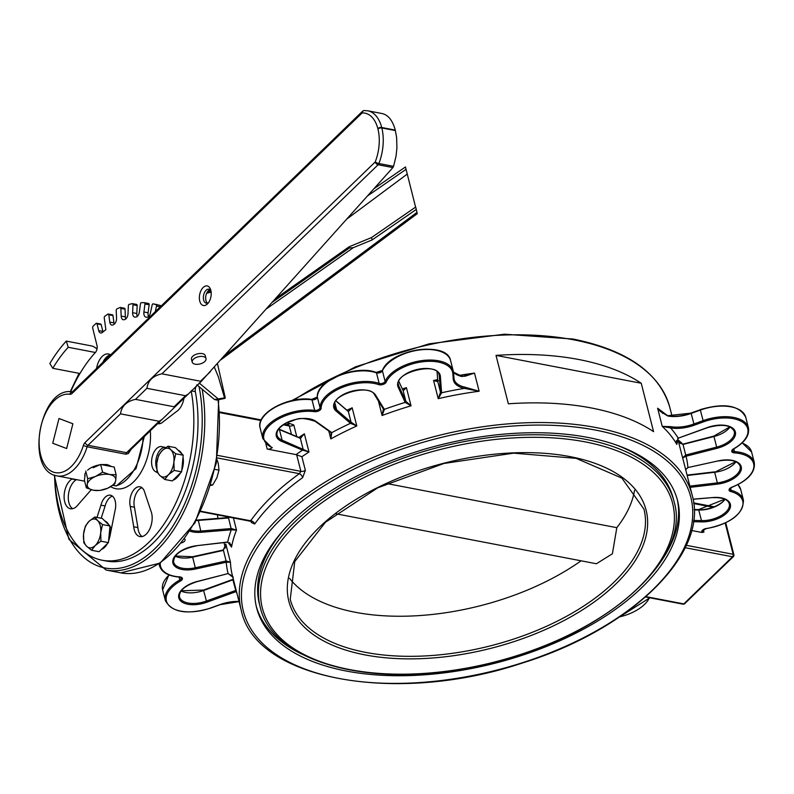 <?xml version="1.0" encoding="UTF-8"?>
<svg xmlns="http://www.w3.org/2000/svg" width="794" height="794" viewBox="0 0 794 794"><rect width="100%" height="100%" fill="white"/><g stroke="black" fill="none" stroke-linecap="round" stroke-linejoin="round"><path stroke-width="1.19" d="M660.469 411.5L667.486 415.828A0.913 0.506 99.4 0 1 667.823 415.679M700.209 409.813L691.167 413.098L667.833 415.679A0.913 0.506 99.4 0 1 668.161 416.086A27.373 14.183 165.7 0 0 691.078 413.446L700.268 410.111A35.591 18.441 -14.3 0 1 745.725 417.197C739.154 405.168 723.989 402.647 700.229 409.654L703.434 421.862A34.678 17.964 -14.3 0 1 744.405 423.52A34.678 17.964 -14.3 0 1 733.626 448.799A4.566 2.362 165.7 0 0 734.311 452.848A34.678 17.964 -14.3 0 1 753.873 466.624A34.678 17.964 -14.3 0 1 731.929 487.149A4.566 2.362 165.7 0 0 730.669 491.506A34.678 17.964 -14.3 0 1 740.564 510.76A34.678 17.964 -14.3 0 1 706.491 528.457A4.566 2.362 165.7 0 0 701.906 532.466L691.624 530.501M667.823 415.689L660.3 411.332L657.621 408.215L668.161 416.086M706.323 528.476L702.412 531.077A3.652 1.896 -14.3 0 0 703.921 532.139L701.906 532.466M733.984 448.6L733.884 448.838C744.861 442.397 749.705 435.38 748.424 427.787A35.591 18.441 165.7 0 0 702.958 420.701L693.777 424.036A27.373 14.183 -14.3 0 1 670.861 426.676A0.913 0.506 99.4 0 1 670.573 427.926A28.286 14.659 165.7 0 0 694.254 425.197L703.434 421.862M670.861 426.676L662.246 426.368L670.573 427.926A236.344 122.435 165.7 0 1 678.225 438.159L676.816 444.432L676.369 440.64M682.939 444.134L713.856 436.095L682.9 444.144L678.007 439.777L682.969 444.451L713.965 436.521A20.991 10.868 165.7 0 0 730.053 426.983M690.184 487.337L717.439 484.122A21.904 11.344 165.7 0 0 741.407 468.51A21.904 11.344 165.7 0 0 718.55 460.818L687.763 467.597L685.669 469.621M685.986 456.252L685.669 455.041L682.632 457.93L685.986 456.252L716.972 448.322A21.904 11.344 165.7 0 0 734.996 430.904A21.904 11.344 165.7 0 0 707.375 427.559L678.374 438.109M189.965 531.166A21.904 11.344 165.7 0 0 201.081 532.288L231.411 529.806L236.513 530.114L231.421 528.546L201.051 531.027A20.991 10.868 -14.3 0 1 190.679 530.055M229.605 542.62L231.54 547.096L227.739 542.024L196.704 545.686A21.904 11.344 165.7 0 0 172.745 561.298A21.904 11.344 165.7 0 0 195.602 568.99L226.379 562.212L230.449 562.182L226.161 560.981L195.344 567.76A20.991 10.868 -14.3 0 1 173.608 562.102C173.638 554.44 181.31 549.011 196.624 545.835L196.505 545.706M232.801 577.149L228.156 573.556L197.18 581.486A21.904 11.344 165.7 0 0 179.156 598.904A21.904 11.344 165.7 0 0 206.768 602.249L236.453 591.47M236.146 590.279L206.291 601.078A20.991 10.868 -14.3 0 1 179.484 596.899C178.948 590.716 184.853 585.625 197.21 581.615L228.156 573.556M328.805 431.023L330.82 438.913L331.783 432.631A0.913 0.715 125.4 0 1 331.058 432.621L331.128 432.67A0.913 0.695 127.2 0 1 331.098 432.641L330.82 438.913A232.702 120.539 -14.3 0 1 356.794 425.961L351.057 422.2L336.636 409.823A20.991 10.868 -14.3 0 1 334.482 406.538C329.579 395.253 369.399 383.105 374.55 394.727A0.913 0.774 148.3 0 1 374.47 394.549M331.247 432.74L331.495 433.365M281.642 441.375L302.544 450.119L308.995 451.965L282.108 440.174A20.991 10.868 -14.3 0 1 277.017 435.112C276.203 430.517 280.093 426.11 288.669 421.902C296.628 420.483 296.45 415.371 315.129 421.296A0.913 0.715 125.4 0 0 315.843 421.306A21.904 11.344 165.7 0 0 284.768 423.718A21.904 11.344 165.7 0 0 281.642 441.375A0.913 0.645 -67.3 0 0 282.108 440.174L279.419 429.584L300.321 438.328L304.37 433.812L300.221 438.089M251.112 521.4L251.4 522.541L254.685 524.01A232.702 120.539 -14.3 0 1 302.653 477.631L305.362 470.356L301.899 456.739L296.043 454.605L267.201 449.067A3.652 1.896 165.7 0 0 272.273 447.568L271.508 447.29M383.373 408.96L382.103 415.52L384.405 409.396L375.512 395.005A21.904 11.344 165.7 0 0 346.948 392.832A21.904 11.344 165.7 0 0 336.031 410.955L350.462 423.321L356.794 425.961L352.169 407.808L348.268 411.391M438.506 380.733L433.584 380.505L438.219 398.657L441.593 392.841L440.382 376.336A21.904 11.344 165.7 0 0 416.145 369.726A21.904 11.344 165.7 0 0 398.131 387.154L405.168 402.36L411.034 405.823L405.863 401.357L398.816 386.132A20.991 10.868 -14.3 0 1 398.459 385.14C393.328 372.714 437.692 361.409 439.132 374.778A20.991 10.868 -14.3 0 1 439.3 375.761L440.511 392.286L438.219 398.657A232.702 120.539 -14.3 0 1 479.129 391.243L464.708 387.125A27.373 14.183 -14.3 0 1 454.148 379.314A27.373 14.183 -14.3 0 1 453.96 378.242M272.273 447.568A34.678 17.964 -14.3 0 1 271.23 423.927A34.678 17.964 -14.3 0 1 314.444 411.659A4.566 2.362 165.7 0 0 321.123 408.334A34.678 17.964 -14.3 0 1 341.867 387.581A34.678 17.964 -14.3 0 1 378.728 384.633A4.566 2.362 165.7 0 0 386.172 382.142A34.678 17.964 -14.3 0 1 422.597 361.776A34.678 17.964 -14.3 0 1 452.858 373.785L453.235 378.966A28.286 14.659 165.7 0 0 464.371 388.365L479.129 391.243L474.504 373.091L465.264 376.177L461.929 376.336M437.643 379.592A232.702 120.539 165.7 0 0 433.584 380.505L437.812 381.686L437.077 371.711M440.501 392.186A0.913 0.774 175.8 0 0 441.583 392.762A236.344 122.435 165.7 0 1 464.371 388.365A0.913 0.546 -77.6 0 0 464.708 387.125M223.293 550.103L225.824 544.029L225.933 545.2L223.293 550.103L192.565 556.882M241.227 610.199C255.202 679.942 396.782 705.429 522.859 662.861C631.508 629.215 709.25 553.358 692.199 495.248A232.702 120.539 165.7 0 0 596.125 427.579A232.702 120.539 165.7 0 0 348.139 469.214A232.702 120.539 165.7 0 0 241.227 610.199L232.354 575.402A232.702 120.539 -14.3 0 1 230.449 562.182L225.824 544.029A232.702 120.539 165.7 0 0 225.913 545.806M229.595 517.172L228.593 517.658M228.384 517.589L230.101 517.271M347.812 411.133A0.913 0.734 130.6 0 1 348.169 411.282A0.913 0.734 130.1 0 1 348.387 411.62L352.169 407.808A232.702 120.539 165.7 0 0 346.928 410.22M378.391 400.95L382.103 415.52A232.702 120.539 -14.3 0 1 411.034 405.823L406.409 387.671L403.054 390.509A0.913 0.774 155.2 0 1 403.163 390.767L406.409 387.671A232.702 120.539 165.7 0 0 402.31 388.911M453.513 372.326A27.373 14.183 165.7 0 0 462.009 376.535A0.913 0.546 -77.6 0 0 461.671 376.128L461.671 376.128A0.913 0.546 -77.6 0 0 461.284 376.267M462.009 376.535L474.504 373.091A232.702 120.539 165.7 0 0 459.081 375.413M578.766 359.513A232.702 120.539 -14.3 0 1 641.234 383.254L653.571 431.658A232.702 120.539 -14.3 0 0 591.113 407.918A232.702 120.539 -14.3 0 0 508.349 403.799L496.012 355.394A232.702 120.539 -14.3 0 1 578.766 359.513M296.748 436.571L293.8 424.979L288.768 423.172A3.652 1.886 -125.7 0 1 288.52 425.118M725.18 523.057L733.15 554.291A1.826 1.052 100.9 0 1 732.515 556.783A1.826 1.161 46 0 0 733.398 556.584A1.826 1.826 0 0 0 733.894 554.817A1.826 0.943 165.7 0 0 733.15 554.291L686.294 545.299M683.068 604.174A1.826 1.826 0 0 0 684.676 603.698A1.826 1.161 -134 0 1 683.793 603.897A1.826 1.052 100.9 0 1 683.068 604.174L645.572 596.979M288.401 425.207L289.324 425.981L291.458 434.348M254.685 524.01A3.652 2.66 35.5 0 0 250.656 520.795L250.14 520.437M302.653 477.631A3.652 1.886 54.3 0 0 299.378 473.681A236.344 122.435 165.7 0 0 250.656 520.795L200.902 511.257M305.362 470.356A3.652 1.896 -14.3 0 1 300.886 471.358L299.378 473.681L217.258 457.93M733.596 555.552A1.826 0.943 165.7 0 0 733.894 554.817L725.736 522.789M634.535 490.355A182.511 94.546 -14.3 0 1 616.819 527.673L612.392 553.785L596.413 563.75L335.743 513.748M581.079 560.812A182.511 94.546 -14.3 0 1 289.512 578.3M616.075 444.928A213.536 110.614 -14.3 0 1 673.243 498.463L674.017 501.49A213.536 110.614 165.7 0 0 585.853 439.4A213.536 110.614 165.7 0 0 358.293 477.601A213.536 110.614 165.7 0 0 260.184 606.973L259.41 603.956A213.536 110.614 -14.3 0 1 283.984 529.578M587.878 437.434A217.189 112.51 165.7 0 0 356.427 476.291A217.189 112.51 165.7 0 0 256.641 607.876A217.189 112.51 165.7 0 0 494.89 663.258A217.189 112.51 165.7 0 0 677.55 500.587A217.189 112.51 165.7 0 0 587.878 437.434M109.959 526.551A10.947 6.292 100.9 0 1 111.388 528.913M386.738 483.536L616.819 527.673M256.283 606.358A217.189 112.51 165.7 0 0 301.869 654.137M659.993 562.857A217.189 112.51 165.7 0 0 677.153 499.079M496.012 355.394L641.234 383.254M110.723 486.672A44.216 25.398 -79.1 0 0 133.283 482.186A44.216 25.398 -79.1 0 0 150.304 430.785M70.696 391.73A117.036 67.242 -79.1 0 1 79.966 373.508A117.036 67.242 -79.1 0 1 95.389 352.486A5.201 2.987 -79.1 0 0 97.017 345.618L92.67 327.972A1.3 0.744 100.9 0 1 93.126 326.195L96.034 323.446A1.3 0.744 100.9 0 1 96.55 323.257A1.3 0.744 100.9 0 1 97.027 323.843L101.205 324.647A1.3 0.744 -79.1 0 0 100.729 324.051L96.55 323.257M54.677 475.239A117.036 67.242 -79.1 0 0 102.158 560.227A117.036 67.242 -79.1 0 0 172.308 510.165A117.036 67.242 -79.1 0 0 191.185 390.936M155.296 311.645L156.497 306.107L160.289 306.831M160.725 306.405A1.3 0.744 -79.1 0 0 160.229 305.442L156.041 304.638A1.3 0.744 100.9 0 1 156.497 306.107M156.041 304.638L153.153 303.874A1.3 0.744 100.9 0 1 153.153 303.874L157.331 304.678A1.3 0.744 -79.1 0 0 157.301 304.678A1.3 0.744 -79.1 0 0 157.272 304.668M148.538 316.528A5.201 2.987 100.9 0 1 148.091 312.796L143.912 312.002A5.201 2.987 -79.1 0 0 145.947 317.143A5.201 2.987 -79.1 0 0 146.056 317.153A130.037 74.715 -79.1 0 1 146.652 317.233A5.201 2.987 -79.1 0 0 150.443 312.876L152.15 304.956A1.3 0.744 100.9 0 1 153.123 303.874L160.229 305.442M143.912 312.002L144.955 303.983L149.133 304.787A1.3 0.744 -79.1 0 0 148.627 303.507A1.3 0.744 -79.1 0 0 148.547 303.497L144.518 302.722M137.283 316.389A5.201 2.987 100.9 0 1 136.806 313.491L132.628 312.687A5.201 2.987 -79.1 0 0 134.732 317.094A5.201 2.987 -79.1 0 0 135.268 317.114A130.037 74.715 -79.1 0 1 135.893 317.044A5.201 2.987 -79.1 0 0 139.377 311.953L140.429 303.933A1.3 0.744 100.9 0 1 141.352 302.663L144.369 302.693A1.3 0.744 100.9 0 1 144.448 302.703A1.3 0.744 100.9 0 1 144.955 303.983M132.628 312.687L132.995 304.747L137.173 305.551A1.3 0.744 -79.1 0 0 136.647 304.449A1.3 0.744 -79.1 0 0 136.469 304.449L132.638 303.715M125.78 318.95A5.201 2.987 100.9 0 1 125.363 316.875L121.174 316.072A5.201 2.987 -79.1 0 0 123.288 319.764A5.201 2.987 -79.1 0 0 124.261 319.674A130.037 74.715 -79.1 0 1 124.886 319.466A5.201 2.987 -79.1 0 0 128.003 313.729L128.37 305.799A1.3 0.744 100.9 0 1 129.194 304.35L132.28 303.645A1.3 0.744 100.9 0 1 132.469 303.645A1.3 0.744 100.9 0 1 132.995 304.747M121.174 316.072L120.857 308.37L125.035 309.174A1.3 0.744 -79.1 0 0 124.509 308.251A1.3 0.744 -79.1 0 0 124.211 308.29M114.286 324.16A5.201 2.987 100.9 0 1 113.969 322.89L109.79 322.086A5.201 2.987 -79.1 0 0 111.835 325.093A5.201 2.987 -79.1 0 0 113.254 324.796A130.037 74.715 -79.1 0 1 113.87 324.448A5.201 2.987 -79.1 0 0 116.549 318.196L116.222 310.494A1.3 0.744 100.9 0 1 116.946 308.906L120.033 307.486A1.3 0.744 100.9 0 1 120.331 307.447A1.3 0.744 100.9 0 1 120.857 308.37M109.79 322.086L108.788 314.781L112.966 315.575A1.3 0.744 -79.1 0 0 112.45 314.831A1.3 0.744 -79.1 0 0 112.053 314.93M103.022 331.922A5.201 2.987 100.9 0 1 102.873 331.416L98.694 330.612A5.201 2.987 -79.1 0 0 100.62 332.964A5.201 2.987 -79.1 0 0 102.466 332.378A130.037 74.715 -79.1 0 1 105.86 329.709L104.242 317.937A1.3 0.744 100.9 0 1 104.838 316.24L107.865 314.126A1.3 0.744 100.9 0 1 108.272 314.027A1.3 0.744 100.9 0 1 108.788 314.781M98.694 330.612L97.027 323.843M96.58 368.426A15.602 8.962 100.9 0 1 108.47 353.985A15.602 8.962 100.9 0 1 111.081 355.285M183.95 398.241A15.602 8.962 100.9 0 1 176.467 411.55L163.187 421.783A13.002 7.474 100.9 0 1 158.066 423.698A13.002 7.474 100.9 0 1 157.718 423.619M91.3 489.739A13.002 7.474 100.9 0 1 90.576 490.503L78.259 504.537A15.602 8.962 100.9 0 1 70.448 508.746A15.602 8.962 100.9 0 1 64.135 495.396A15.602 8.962 100.9 0 1 71.956 479.02L72.244 478.802M96.997 517.43L100.937 505.153A13.002 7.474 100.9 0 1 110.416 495.198A13.002 7.474 100.9 0 1 114.981 510.78L109.909 536.416A15.602 8.962 100.9 0 1 109.641 537.349M130.285 506.443A13.002 7.474 100.9 0 1 131.993 492.766A13.002 7.474 100.9 0 1 139.992 486.791A13.002 7.474 100.9 0 1 144.806 492.687L150.791 510.582A15.602 8.962 100.9 0 1 150.165 528.079A15.602 8.962 100.9 0 1 139.952 536.585A15.602 8.962 100.9 0 1 133.72 526.789L130.285 506.443L134.464 507.247A13.002 7.474 100.9 0 1 141.977 487.724M157.559 472.817L156.061 471.904A13.002 7.474 100.9 0 1 152.12 457.255A13.002 7.474 100.9 0 1 161.758 446.605A13.002 7.474 100.9 0 1 162.562 446.833L165.946 447.548M178.193 476.152A15.602 8.962 100.9 0 1 173.013 480.162M79.966 373.508L52.791 368.297A117.036 67.242 100.9 0 1 68.215 347.276L66.289 341.092L91.379 345.906A7.801 4.675 -137.4 0 1 96.997 349.162M66.289 341.092A124.837 71.728 -79.1 0 0 49.843 363.513L52.791 368.297M95.389 352.486L68.215 347.276M102.873 331.416L101.205 324.647M113.969 322.89L112.966 315.575M125.363 316.875L125.035 309.174M136.806 313.491L137.173 305.551M148.091 312.796L149.133 304.787M102.158 560.227L106.336 561.03A117.036 67.242 -79.1 0 0 176.516 510.919A117.036 67.242 -79.1 0 0 195.344 391.65A5.201 2.987 100.9 0 1 197.14 385.001M102.853 362.372A15.602 8.962 100.9 0 1 110.475 354.829M160.259 423.569A13.002 7.474 100.9 0 1 159.068 422.309M72.621 508.706A15.602 8.962 100.9 0 1 68.473 494.354A15.602 8.962 100.9 0 1 76.135 479.824L76.422 479.606M76.135 479.824L71.956 479.02M101.175 518.224L105.126 505.957L100.937 505.153M105.126 505.957A13.002 7.474 100.9 0 1 112.401 496.121M142.126 536.555A15.602 8.962 100.9 0 1 137.898 527.593L134.464 507.247M137.898 527.593L133.72 526.789M157.113 472.112L156.061 471.904M156.666 468.48A13.002 7.474 100.9 0 1 157.252 454.942A13.002 7.474 100.9 0 1 164.914 447.33M210.013 289.691A7.116 4.089 -79.1 0 0 205.854 295.844A7.116 4.089 -79.1 0 0 207.442 303.09M364.714 110.584A2.848 2.313 87.2 0 0 364.267 110.555A2.848 2.313 87.2 0 0 362.114 112.956A35.244 20.247 100.9 0 1 377.845 128.588A2.848 1.489 -14.6 0 1 381.716 127.477A38.092 21.885 -79.1 0 0 367.771 110.803L382.232 113.572C388.266 114.991 392.613 120.499 395.283 130.087L396.643 137.69L396.911 148.071L396.047 156.071L393.566 166.343L378.877 163.524A2.848 1.638 100.9 0 1 378.113 164.745L392.901 167.574L393.566 166.343M395.283 130.087L381.835 127.953A2.848 1.479 165.7 0 0 377.964 129.045L377.845 128.588A2.848 1.479 -14.3 0 1 381.716 127.497A2.848 1.638 100.9 0 1 381.716 127.497L395.283 130.107M203.185 287.468A9.965 5.727 -79.1 0 0 199.86 301.472A9.965 5.727 -79.1 0 0 207.899 303.457A9.965 5.727 -79.1 0 0 210.579 289.522A9.965 5.727 -79.1 0 0 203.185 287.468M72.889 423.768L66.646 448.531L52.741 443.251L58.984 418.488L72.889 423.768M367.771 110.803L364.267 110.555A2.848 2.848 0 0 0 362.431 111.349L72.423 391.799A2.848 1.806 46 0 0 72.105 393.407L362.114 112.956A2.848 1.806 46 0 1 362.431 111.349A2.848 1.806 46 0 1 363.096 111.021M161.907 373.825L200.495 381.229L200.813 381.884L188.297 394.042L185.508 395.72L146.92 388.316C147.992 380.574 152.984 375.751 161.907 373.825L378.113 164.745A2.848 1.806 46 0 1 375.225 161.946A2.848 0.705 21.3 0 0 378.877 163.524A38.092 21.885 -79.1 0 0 381.835 127.963A2.848 1.459 166 0 0 377.964 129.045A35.244 20.247 100.9 0 1 375.225 161.946L85.107 442.486A5.697 3.275 -79.1 0 0 83.37 445.494A39.859 22.907 100.9 0 1 52.523 471.795A39.859 22.907 100.9 0 1 40.762 427.103A39.859 22.907 100.9 0 1 69.892 394.29A5.697 3.275 -79.1 0 0 72.105 393.407M200.813 381.884L392.901 167.574M192.217 362.133L191.473 359.206A7.116 3.692 -14.3 0 1 197.458 353.866A7.116 3.692 -14.3 0 1 205.259 355.682L206.013 358.62A7.116 3.692 165.7 0 0 198.202 356.804A7.116 3.692 165.7 0 0 192.217 362.133A7.116 3.692 165.7 0 0 197.478 364.347A7.116 3.692 165.7 0 0 204.832 361.478A7.116 3.692 165.7 0 0 206.013 358.62M120.509 413.853C121.581 406.111 126.574 401.288 135.496 399.362L174.085 406.766L174.055 407.808L161.887 419.579L159.108 421.257L120.509 413.853L87.995 445.285A2.848 1.806 46 0 1 85.107 442.486M161.887 419.579L128.906 451.468L126.593 452.689L87.995 445.285A2.848 1.638 100.9 0 0 87.132 446.794L125.72 454.198L128.33 453.582L132.201 447.727M112.837 485.323L115.716 485.868A2.848 2.263 77.6 0 0 116.46 485.868L136.032 468.609L144.3 436.591M101.612 464.629L106.823 464.52L109.89 465.691M208.713 302.405A7.116 4.089 100.9 0 1 206.242 303.159A7.116 4.089 100.9 0 1 203.353 297.79A7.116 4.089 100.9 0 1 206.083 290.267A7.116 4.089 100.9 0 1 208.921 289.185A7.116 4.089 100.9 0 1 210.936 290.793M217.477 363.721L225.268 397.744L224.464 397.625L218.261 376.525L214.36 367.205M216.623 400.087L218.211 398.925L214.489 399.521L196.862 384.772M216.792 400.067L224.97 398.37M225.268 397.744L218.211 398.925L199.135 382.956M353.29 247.668L349.42 247.956L349.122 246.775L371.532 237.555L415.679 207.075L416.284 209.437L372.138 239.917L353.29 247.668L266.705 308.677M372.138 239.917L371.532 237.555M374.063 188.635L405.456 166.958L406.062 169.321L367.582 195.88M349.122 246.775L275.965 298.326M206.648 293.264L211.144 292.152M406.062 169.321L415.59 207.145M416.284 209.437L416.969 212.405L225.089 355.206M221.129 359.642L417.237 213.685L416.969 212.405M407.173 174.134L346.938 218.965M95.409 476.509L102.585 472.152L109.632 474.534A14.6 7.563 165.7 0 0 95.409 476.509A14.6 7.563 165.7 0 0 87.29 484.37L87.687 478.713L95.409 476.509M116.132 474.752L115.735 480.41A14.6 7.563 165.7 0 0 109.632 474.534L116.132 474.752L114.167 467.061L100.62 464.46L102.585 472.152M114.793 483.903L107.617 488.26A14.6 7.563 165.7 0 0 115.735 480.41L114.793 483.903M93.394 490.245L86.338 487.863L87.29 484.37A14.6 7.563 165.7 0 0 93.394 490.245A14.6 7.563 165.7 0 0 107.617 488.26L99.895 490.464L93.394 490.245M85.057 475.586L84.382 480.172L86.338 487.863M85.722 471.011L87.687 478.713M93.176 467.735L100.62 464.46M84.898 476.311A14.6 7.563 -14.3 0 1 85.454 472.827M87.588 470.197A14.6 7.563 -14.3 0 1 99.736 464.847M101.513 464.629A14.6 7.563 -14.3 0 1 111.329 466.515M210.787 485.412L212.663 485.015L216.881 477.799L218.995 470.177L218.271 463.388L216.98 459.547M212.663 485.015L211.006 484.697M218.995 470.177L215.015 469.413M156.755 463.398L158.602 455.28L162.244 450.545A14.6 8.387 -79.1 0 0 156.755 463.398A14.6 8.387 -79.1 0 0 159.842 475.497L157.004 471.914L156.755 463.398M167.981 446.208L170.819 449.791A14.6 8.387 -79.1 0 0 162.244 450.545L167.981 446.208L175.444 447.647L183.215 455.21L181.608 471.844L172.238 480.916L164.775 479.477L159.842 475.497A14.6 8.387 -79.1 0 0 168.417 474.743L164.775 479.477M175.752 453.781L173.906 461.9A14.6 8.387 -79.1 0 0 170.819 449.791L175.752 453.781L183.215 455.21M174.154 470.415L168.417 474.743A14.6 8.387 -79.1 0 0 173.906 461.9L174.154 470.415L181.608 471.844M183.007 457.334A14.6 8.387 100.9 0 1 181.766 470.217M180.526 472.887A14.6 8.387 100.9 0 1 174.66 478.564M178.164 450.297A14.6 8.387 100.9 0 1 181.836 453.87M83.549 534.183L85.405 526.065L89.037 521.33A14.6 8.387 -79.1 0 0 83.549 534.183A14.6 8.387 -79.1 0 0 86.635 546.282L83.797 542.699L83.549 534.183M94.774 517.003L97.612 520.586A14.6 8.387 -79.1 0 0 89.037 521.33L94.774 517.003L102.237 518.432L110.009 526.005L108.411 542.639L99.032 551.701L91.568 550.272L86.635 546.282A14.6 8.387 -79.1 0 0 95.211 545.538L91.568 550.272M102.545 524.566L100.699 532.685A14.6 8.387 -79.1 0 0 97.612 520.586L102.545 524.566L110.009 526.005M100.947 541.2L95.211 545.538A14.6 8.387 -79.1 0 0 100.699 532.685L100.947 541.2L108.411 542.639M109.8 528.129A14.6 8.387 100.9 0 1 108.56 541.002M107.329 543.682A14.6 8.387 100.9 0 1 101.453 549.359M104.967 521.082A14.6 8.387 100.9 0 1 108.629 524.655M649.413 597.713A34.678 17.964 -14.3 0 1 619.657 616.869M737.864 484.648A35.591 18.441 -14.3 0 1 740.723 489.511L737.944 484.608M741.973 443.032A35.591 18.441 -14.3 0 1 751.6 451.994L742.182 442.834M700.348 409.754L691.048 412.999L694.254 425.197M691.018 413.148A28.286 14.659 -14.3 0 1 668.101 415.917M662.782 413.426A232.702 120.539 165.7 0 0 657.621 408.215L662.246 426.368A232.702 120.539 -14.3 0 1 676.816 444.432L676.419 442.903M724.327 500.23A21.904 11.344 -14.3 0 1 698.67 509.798M687.068 475.1L714.441 471.874L687.098 475.239M730.669 491.506A0.913 0.566 104.7 0 0 731.036 490.275A35.591 18.441 165.7 0 1 743.422 500.101C743.323 514.016 730.996 523.514 706.422 528.606L706.491 528.457M730.49 488.131L731.036 490.275A3.652 1.896 -14.3 0 1 729.775 489.273L732.068 487.238C748.017 480.529 755.431 472.311 754.3 462.584A35.591 18.441 165.7 0 0 734.49 451.588L734.311 452.848M733.805 448.888L734.49 451.588A3.652 1.896 -14.3 0 1 732.455 450.456L733.626 448.799M703.921 532.139L703.315 529.787M698.234 509.788L698.76 510.036A20.991 10.868 165.7 0 0 725.041 499.297M694.184 509.897L698.76 510.036L701.459 520.626L693.619 520.398M693.44 521.658L701.32 521.886L701.459 520.626A20.991 10.868 -14.3 0 0 729.269 503.704C727.81 499.327 722.371 497.322 712.943 497.669L712.804 497.54M701.32 521.886A21.904 11.344 165.7 0 0 729.706 509.073A21.904 11.344 165.7 0 0 713.062 497.52L693.093 499.297M713.062 497.52L693.073 499.158M718.55 460.818L687.902 467.567A236.344 122.435 165.7 0 0 686.026 456.242L683.019 444.432M735.71 461.681L714.66 472.281A20.991 10.868 165.7 0 0 735.919 461.78M687.177 475.517L714.66 472.281L717.359 482.871L689.877 486.107M678.106 440.114A232.702 120.539 165.7 0 0 678.007 439.777L682.632 457.93A232.702 120.539 -14.3 0 1 683.336 460.451L692.199 495.248M717.439 484.122L717.359 482.871A20.991 10.868 -14.3 0 0 740.147 466.187C737.904 460.768 730.708 459.021 718.55 460.957L718.501 460.828M729.845 426.894L713.856 436.095L716.664 447.111L685.718 455.022M682.9 444.144L680.369 443.419L678.056 439.965M716.972 448.322L716.664 447.111A20.991 10.868 -14.3 0 0 734.281 431.4C730.917 424.929 721.984 423.688 707.494 427.668L678.225 438.169M678.106 438.209L676.567 443.608M201.081 532.288L198.351 520.437L228.553 517.966L231.411 529.806M227.501 542.054L227.709 542.034A236.344 122.435 165.7 0 1 231.282 529.816L231.252 528.556M230.915 544.624L231.54 547.096A232.702 120.539 -14.3 0 1 236.513 530.114L233.396 517.906M181.489 542.947A34.678 17.964 -14.3 0 1 182.213 542.659A4.566 2.362 165.7 0 0 184.635 538.868M238.994 601.435A28.286 14.659 165.7 0 0 219.898 604.611L210.708 607.946A34.678 17.964 -14.3 0 1 169.747 606.288A34.678 17.964 -14.3 0 1 180.526 581.01A4.566 2.362 165.7 0 0 179.841 576.96A34.678 17.964 -14.3 0 1 160.289 562.986M235.451 590.478L235.917 591.639A236.344 122.435 165.7 0 0 236.88 593.148M225.992 561.011L226.25 562.241A236.344 122.435 165.7 0 0 228.126 573.566M196.704 545.686L227.66 542.173L231.272 545.657M195.602 568.99L192.644 557.17L223.461 550.381L226.379 562.212M179.275 576.712L179.841 576.96M159.177 563.73A35.591 18.441 165.7 0 0 159.465 565.715L158.989 563.849M159.465 565.715C161.658 572.385 168.368 576.186 179.583 577.119L181.3 577.843A3.652 1.896 -14.3 0 1 179.821 579.948L180.526 581.01M179.087 577.079L179.821 579.948A35.591 18.441 165.7 0 0 165.331 600.502L162.631 589.912A35.591 18.441 -14.3 0 1 169.201 574.995M206.768 602.249L203.601 590.488L232.91 579.828L236.046 591.599M331.852 432.68A0.913 0.695 127.2 0 1 331.128 432.67M351.057 422.2A0.913 0.734 -49.4 0 1 350.462 423.321A236.344 122.435 165.7 0 0 331.783 432.631L315.843 421.306M296.043 454.605A236.344 122.435 165.7 0 1 302.544 450.119A0.913 0.645 -67.3 0 0 303.02 448.918M302.574 450.129A0.913 0.635 -66.7 0 0 303.05 448.928L300.35 438.338A0.913 0.645 112.1 0 0 300.033 437.941A0.913 0.645 112.1 0 1 300.023 437.941L301.343 437.603M301.899 456.739A232.702 120.539 -14.3 0 1 308.995 451.965L304.37 433.812A232.702 120.539 165.7 0 0 298.901 437.464M405.853 401.337A0.913 0.774 -24.8 0 1 405.168 402.36L405.178 402.379A236.344 122.435 165.7 0 0 384.365 409.337A0.913 0.774 148.3 0 1 383.393 409.059L383.393 409.059A0.913 0.774 148.3 0 1 383.323 408.87L374.679 394.876M441.593 392.841A0.913 0.754 175.2 0 1 440.511 392.286L437.812 381.686A0.913 0.794 -3.5 0 1 437.792 381.567L437.782 381.487A0.913 0.774 -4.2 0 0 437.802 381.596M440.382 376.336A0.913 0.774 175.8 0 1 439.3 375.761L438.814 373.885M398.131 387.154A0.913 0.774 -24.8 0 0 398.816 386.132L398.31 384.167M405.178 402.379A0.913 0.774 -24.7 0 0 405.863 401.357L403.163 390.767A0.913 0.774 155.2 0 0 403.114 390.628L398.836 381.388M384.405 409.396A0.913 0.754 149.3 0 1 383.433 409.118L374.55 394.727A0.913 0.774 148.3 0 0 375.512 395.005M336.031 410.955A0.913 0.734 -49.4 0 0 336.636 409.823L334.85 402.816M350.482 423.331A0.913 0.725 -48.9 0 0 351.087 422.209L348.368 411.61A0.913 0.734 130.6 0 0 348.169 411.282L348.755 411.223M314.444 411.659L314.692 410.399A35.591 18.441 165.7 0 0 277.999 417.803A35.591 18.441 165.7 0 0 262.864 438.725L271.816 447.687M321.123 408.334A0.913 0.774 179.9 0 1 320.042 407.739A3.652 1.896 -14.3 0 1 314.692 410.399L311.992 399.809L311.357 399.551A34.678 17.964 165.7 0 0 264.749 415.183M378.728 384.633A0.913 0.615 -70.8 0 0 379.165 383.413A35.591 18.441 165.7 0 0 341.331 386.44A35.591 18.441 165.7 0 0 320.042 407.739L317.342 397.149A0.913 0.774 179.9 0 1 317.322 396.99L311.665 399.402C288.5 395.68 255.251 413.476 260.164 428.135A35.591 18.441 -14.3 0 1 275.3 407.213A35.591 18.441 -14.3 0 1 311.992 399.809A3.652 1.896 165.7 0 0 317.342 397.149A35.591 18.441 -14.3 0 1 338.631 375.85A35.591 18.441 -14.3 0 1 376.465 372.823A0.913 0.615 -70.8 0 0 376.138 372.426C356.049 364.386 315.943 380.634 317.322 396.99M386.172 382.142A0.913 0.725 -156.4 0 1 385.11 381.428A3.652 1.896 -14.3 0 1 379.165 383.413L376.465 372.823A3.652 1.896 165.7 0 0 382.41 370.838A0.913 0.725 -156.4 0 1 382.44 370.431L376.138 372.426M452.858 373.785A0.913 0.774 -4.2 0 0 453.553 372.843A35.591 18.441 165.7 0 0 453.285 371.165A35.591 18.441 165.7 0 0 420.899 360.744A35.591 18.441 165.7 0 0 385.11 381.428L382.41 370.838A35.591 18.441 -14.3 0 1 418.2 350.154A35.591 18.441 -14.3 0 1 450.585 360.575C447.3 340.467 389.864 349.37 382.44 370.431M453.235 378.966A0.913 0.774 -4.2 0 0 453.94 378.023L453.573 373.081M232.692 579.59L203.601 590.488A20.991 10.868 165.7 0 1 181.082 591.004M192.515 556.892L192.644 557.17A20.991 10.868 165.7 0 1 175.216 556.207M197.994 520.189L198.351 520.437A20.991 10.868 165.7 0 1 196.237 520.546M299.507 437.99A0.913 0.645 112.7 0 1 300.321 438.328M278.634 429.226A0.913 0.645 112.7 0 1 279.419 429.584A20.991 10.868 165.7 0 1 278.615 429.217M317.104 397.883A4.566 2.362 -14.3 0 1 311.913 399.6M375.651 372.525A34.678 17.964 165.7 0 0 322.225 386.609M382.291 371.066A4.566 2.362 -14.3 0 1 376.425 372.714M440.362 351.405A34.678 17.964 165.7 0 0 386.192 365.21M335.892 400.92L348.368 411.61M398.826 381.408L403.154 390.747M437.782 381.368A0.913 0.774 -4.2 0 0 437.782 381.487L437.067 371.701M265.871 443.856L267.201 449.067M693.748 503.565L712.714 507.207M293.671 400.216A232.702 120.539 -14.3 0 1 573.754 339.842A232.702 120.539 -14.3 0 1 669.838 407.511L672.032 416.106M217.973 518.413A232.702 120.539 -14.3 0 1 217.417 514.84L217.973 518.413M288.768 423.172A232.702 120.539 165.7 0 0 286.574 424.77M685.172 547.701L732.515 556.783L683.793 603.897L645.959 596.641M251.4 522.541A3.652 1.896 165.7 0 0 251.678 521.807M293.8 424.979A3.652 1.896 -14.3 0 1 289.324 425.981L283.329 424.83M296.658 454.783L300.886 471.358L217.665 455.399M365.607 652.38A182.511 94.546 -14.3 0 1 290.247 599.311L294.753 561.557L325.441 522.263L377.855 487.764L443.965 463.468L513.629 453.156L576.176 458.356L621.92 478.157L643.954 509.153A182.511 94.546 -14.3 0 1 560.098 619.727A182.511 94.546 -14.3 0 1 365.607 652.38M364.972 654.881A184.337 95.488 165.7 0 0 647.06 530.799A184.337 95.488 165.7 0 0 390.43 481.561A184.337 95.488 165.7 0 0 364.972 654.881M585.218 441.891A211.71 109.671 -14.3 0 1 555.989 640.947A211.71 109.671 -14.3 0 1 261.246 584.404A211.71 109.671 -14.3 0 1 585.218 441.891M595.49 430.08A230.875 119.596 -14.3 0 1 563.621 647.15A230.875 119.596 -14.3 0 1 242.19 585.486A230.875 119.596 -14.3 0 1 595.49 430.08M218.013 399.809A125.928 72.353 100.9 0 1 120.797 572.861L160.18 563.065L194.967 522.849L216.325 463.101L218.678 399.67M54.22 475.07L68.909 539.344L106.128 570.042A125.928 72.353 -79.1 0 0 156.468 550.748A125.928 72.353 -79.1 0 0 202.162 389.209M199.056 386.599A124.102 71.311 100.9 0 1 154.612 548.952A124.102 71.311 100.9 0 1 54.588 475.209M70.606 391.73A124.102 71.311 100.9 0 1 79.489 373.418M219.888 412.662L260.938 420.532M191.245 390.866L195.344 391.65M381.835 127.953L395.402 130.553L381.835 127.963A2.848 1.638 100.9 0 0 381.835 127.953M210.331 371.721L200.495 381.229M135.496 399.362L146.92 388.316M159.108 421.257L126.593 452.689A2.848 1.638 100.9 0 0 125.72 454.198M185.508 395.72L174.085 406.766M143.099 437.752A42.707 24.535 100.9 0 1 115.716 485.868M84.64 481.184L57.059 475.894A42.707 24.535 -79.1 0 0 87.132 446.794L83.37 445.494M69.892 394.29A2.848 2.332 -81 0 1 72.333 391.889M349.42 247.956L272.6 302.087M207.452 291.815L210.966 290.941M619.35 617.067L649.839 597.803M748.424 427.787L745.725 417.197M754.3 462.584L751.6 451.994M743.422 500.101L740.723 489.511M694.174 509.51L698.462 509.629L724.833 499.198M687.763 467.735L685.688 469.691M239.034 601.604L220.017 604.71L210.827 608.045C187.066 615.052 171.901 612.541 165.331 600.502M232.999 577.734C233.922 577.228 232.314 575.878 228.196 573.675M331.058 432.621L315.129 421.296M454.148 379.314L453.285 371.165L450.585 360.575M162.631 589.912L168.884 574.866M181.221 590.815L203.562 590.041L232.85 579.392M225.933 545.2L223.303 549.984L192.505 556.753L175.355 556.018M229.516 517.162L228.483 517.559M196.455 520.13L228.444 517.549M278.754 429.028L300.033 437.941M335.961 400.821L348.169 411.282M453.493 372.178L461.671 376.128L464.966 376.217M262.864 438.725L260.164 428.135M678.255 440.541L677.748 438.566M225.377 548.019L223.997 542.61M200.723 511.634L251.648 521.499M733.398 556.584L684.676 603.698M693.658 502.87L713.905 506.751M674.017 501.49C693.4 563.939 590.508 646.614 470.266 667.704C367.989 688.309 272.024 661.382 260.184 606.973M291.716 400.633L355.514 366.808L429.147 343.822L504.448 334.205L573.089 339.028C627.369 350.104 659.616 372.932 669.838 407.511M106.128 570.042L120.797 572.861M97.196 347.564L96.332 348.526M79.072 373.339L70.219 391.72M219.849 411.967L261.226 419.907M284.133 424.304L288.311 425.108M112.45 314.831L108.272 314.027M124.509 308.251L120.331 307.447M136.647 304.449L132.469 303.645M148.627 303.507L144.448 302.703M174.055 407.808L188.297 394.042M57.059 475.894C24.128 471.16 40.157 385.179 72.631 391.918L72.423 391.799M214.489 399.521L216.822 400.047M208.147 290.932L210.618 290.316M109.86 527.544L110.832 527.732"/></g></svg>
